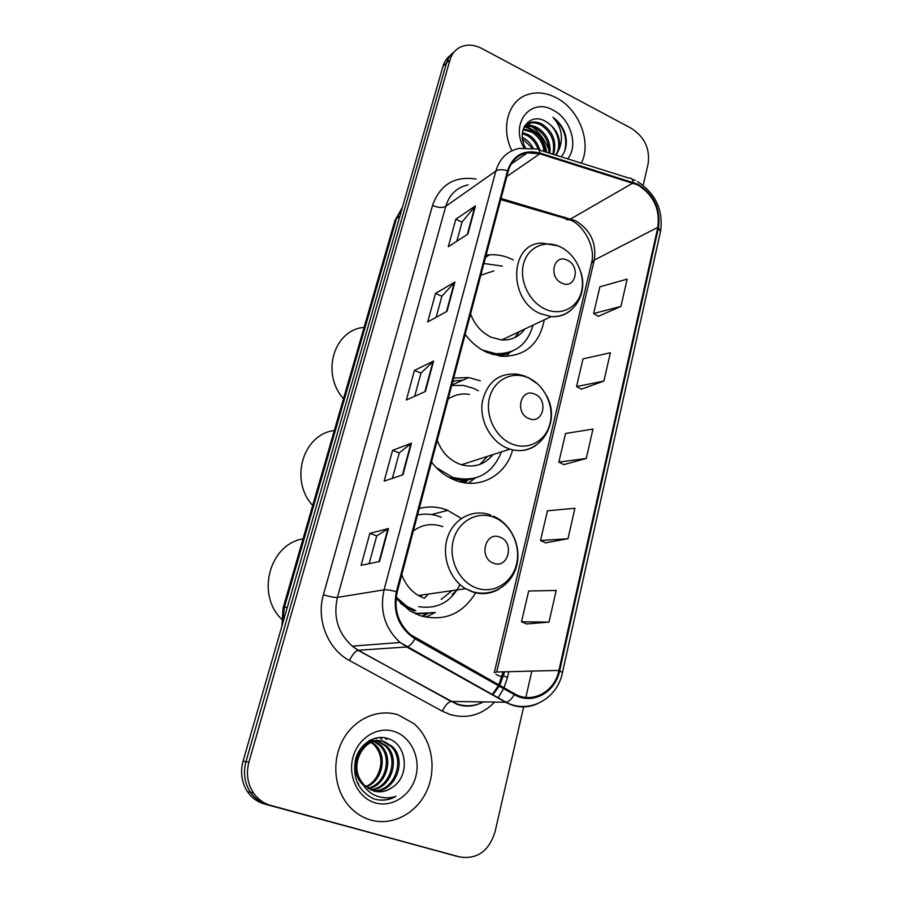<?xml version="1.0" encoding="UTF-8"?>
<svg xmlns="http://www.w3.org/2000/svg" width="903" height="903" viewBox="0 0 903 903"><rect width="100%" height="100%" fill="white"/><g stroke="black" fill="none" stroke-linecap="round" stroke-linejoin="round"><path stroke-width="1.35" d="M461.365 518.446L447.075 510.037C437.876 506.583 428.598 506.064 419.263 508.468M396.067 598.339L409.578 610.597L419.918 615.598C443.802 621.953 462.381 614.367 475.655 592.82M480.328 380.84L468.747 377.556L453.667 378.052M431.499 462.076C437.921 470.463 445.676 476.479 454.785 480.114L456.884 480.881C480.802 489.437 506.312 474.673 512.622 449.875M513.197 259.883L511.64 259.116C504.427 255.752 497.113 254.319 489.697 254.815L486.062 255.256M465.18 334.392C471.366 342.688 478.827 348.772 487.575 352.655L501.188 356.29C524.982 356.651 539.339 344.506 544.272 319.854M417.728 613.476L416.227 614.142M463.837 482.654L465.53 480.994M422.04 616.275L425.866 613.871M450.62 55.185C446.94 57.837 444.4 61.506 443.012 66.212L243.042 761.229C240.119 772.325 241.598 782.461 247.467 791.649C251.802 797.902 257.49 802.022 264.511 804.02L458.442 856.597M454.153 51.945C450.462 54.586 447.911 58.277 446.511 63.018L245.966 761.658C243.031 772.821 244.521 783.014 250.424 792.258C254.793 798.545 260.504 802.688 267.559 804.697L455.902 856.044L267.559 804.697C260.504 802.688 254.793 798.545 250.424 792.258C244.521 783.014 243.031 772.821 245.966 761.658L446.511 63.018C447.911 58.277 450.462 54.586 454.153 51.945M556.327 97.806C546.586 92.772 537.138 91.654 527.984 94.454C508.445 100.165 500.318 127.65 511.911 150.756C500.318 127.65 508.445 100.165 527.984 94.454C537.138 91.654 546.586 92.772 556.327 97.806C579.184 109.286 591.928 142.584 581.34 163.15C591.928 142.584 579.184 109.286 556.327 97.806M398.088 714.804C378.165 708.505 354.856 718.551 343.287 739.196C331.649 759.773 333.771 788.161 348.456 805.408C354.744 812.723 362.284 817.633 371.065 820.127C393.087 826.268 417.446 812.745 427.209 789.922C437.108 767.144 431.352 738.609 413.992 723.698L398.088 714.804C378.165 708.505 354.856 718.551 343.287 739.196C331.649 759.773 333.771 788.161 348.456 805.408C354.744 812.723 362.284 817.633 371.065 820.127C393.087 826.268 417.446 812.745 427.209 789.922C437.108 767.144 431.352 738.609 413.992 723.698L398.088 714.804M637.8 184.923C653.49 194.935 660.172 209.078 657.824 227.353L558.934 670.41C554.713 691.912 532.115 704.238 514.62 693.775L410.639 634.741C398.088 623.454 393.606 609.209 397.218 592.018L508.254 171.118C511.312 160.858 517.679 154.752 527.341 152.821L539.813 153.803L637.8 184.923M637.958 184.212L539.87 153.013C523.819 149.232 513.028 155.147 507.52 170.757L396.383 591.725C392.489 612.178 398.697 627.878 414.996 638.816L514.27 694.633C532.217 705.356 555.368 692.714 559.691 670.669L658.479 227.68C660.883 208.954 654.043 194.472 637.958 184.212M526.731 623.95L548.99 622.099L556.203 590.472L528.695 590.968L521.482 621.806L526.923 624.029M545.615 542.827L567.987 538.741L574.929 508.276L547.466 510.793L540.502 540.513L545.796 542.917M598.339 316.31L620.925 306.422L627.145 279.117L599.885 286.827L593.632 313.544L598.508 316.411M581.385 389.159L603.915 381.066L610.36 352.757L583.022 358.863L576.554 386.529L581.555 389.261M563.822 464.616L586.284 458.453L592.966 429.094L565.56 433.474L558.855 462.133L564.003 464.706M643.196 185.318L648.128 163.782C650.115 148.758 644.55 136.963 631.457 128.384L481.83 48.48C474.368 44.665 467.348 44.145 460.744 46.933C455.451 49.439 451.884 53.728 450.055 59.779L248.935 762.087C245.988 773.318 247.478 783.578 253.427 792.868C257.806 799.2 263.552 803.377 270.652 805.386L459.887 856.992C477.202 859.521 488.907 851.168 495.002 831.923L523.751 706.485M525.828 697.409L531.856 671.11M379.553 561.497L361.098 565.346L369.858 533.368L388.437 528.582L379.553 561.497M447.03 311.298L427.706 321.942L435.517 293.407L454.931 282.007L447.03 311.298M467.844 234.125L448.294 246.711L455.823 219.192L475.452 205.918L467.844 234.125M402.941 474.797L384.159 481.096L392.579 450.337L411.475 443.159L402.941 474.797M425.415 391.462L406.339 400.018L414.454 370.399L433.621 361.031L425.415 391.462M414.454 370.399L420.967 373.153M414.68 396.282L420.99 373.074L433.621 361.031M392.579 450.337L399.261 452.967M392.365 478.342L399.284 452.9L411.475 443.159M455.823 219.192L462.031 222.138M456.839 241.203L462.054 222.036L475.452 205.918M435.517 293.407L441.872 296.263M436.149 317.292L441.894 296.173L454.931 282.007M369.858 533.368L376.72 535.874M369.158 563.664L376.732 535.829L388.437 528.582M586.284 458.453L558.855 462.133M603.915 381.066L576.554 386.529M620.925 306.422L593.632 313.544M567.987 538.741L540.502 540.513M548.99 622.099L521.482 621.806M549.001 150.18C545.48 141.037 540.05 133.339 532.714 127.063M530.817 125.54L527.431 123.158M522.363 137.358L523.672 138.035C527.6 140.258 530.772 143.667 533.199 148.284M522.453 132.549L528.311 134.694C533.933 138.046 537.77 143.193 539.825 150.112M522.34 133.61L527.149 135.529C532.16 138.452 535.806 142.99 538.086 149.119M523.277 128.948L532.996 131.307C540.344 136.014 544.475 142.866 545.378 151.862M523.018 129.761L531.811 132.154C538.752 136.534 542.838 142.967 544.091 151.456M524.417 126.307L525.704 125.889C529.711 124.941 533.718 125.607 537.736 127.876C546.755 133.937 550.819 142.414 549.95 153.296M524.124 126.871L524.519 126.759C528.526 125.81 532.533 126.476 536.551 128.745C545.141 134.457 549.261 142.527 548.889 152.968M524.711 125.788L530.456 122.39C534.474 121.442 538.504 122.119 542.545 124.411C553.279 132.052 556.959 142.053 553.584 154.436M525.738 124.828L529.26 123.271C533.278 122.323 537.308 123 541.337 125.28C551.631 132.493 555.435 142.121 552.76 154.176M561.181 156.829C566.328 150.462 567.603 142.606 564.996 133.249C562.535 126.623 558.539 121.318 552.997 117.356C561.542 127.086 563.596 137.685 559.183 149.164C560.921 137.561 556.587 128.44 546.18 121.781C557.095 127.808 562.648 145.146 555.605 155.068M559.183 149.164L556.124 155.237M567.603 158.838C578.789 145.868 570.707 118.744 553.155 110.166C530.93 97.061 509.755 123.372 523.875 147.731M546.18 121.781C530.4 111.408 515.41 130.19 525.444 147.652M532.206 148.103L522.544 138.881M552.997 117.356C563.698 126.578 567.637 137.696 564.826 150.688M524.146 126.838C535.818 130.145 543.143 138.565 546.101 152.088M525.399 126.555C537.003 130.246 544.125 138.825 546.778 152.302M561.813 283.079C575.38 290.021 581.092 266.159 567.377 260.233C553.878 253.088 547.918 277.119 561.813 283.079M470.587 313.905C474.696 324.911 481.671 332.733 491.503 337.372L501.673 339.968C511.414 340.408 519.146 336.763 524.857 329.019M482.507 350.093L495.668 353.649C515.026 354.055 527.487 344.551 533.041 325.159M491.887 354.303L493.772 354.518C500.307 355.071 506.391 353.987 512.024 351.256M514.71 337.62L519.417 331.593M452.877 381.055L462.923 380.129M452.493 382.477L454.028 381.077M364.09 327.371C333.873 329.809 320.723 373.424 343.49 398.754M502.294 266.103L483.884 263.484M493.851 270.934L480.802 275.167M524.237 329.313L523.796 330.43M509.664 352.689L506.131 356.482M528.831 418.518C542.996 425.087 549.069 399.634 534.757 394.148C520.67 387.376 514.304 413.021 528.831 418.518M437.244 440.314C441.477 451.647 448.723 459.503 458.961 463.871L461.433 464.74C474.244 468.059 484.753 464.684 492.959 454.604M436.104 467.472L452.843 477.416C476.039 482.778 492.259 474.256 501.481 451.861M478.285 390.739L473.353 388.279L463.476 385.446L451.714 385.457M448.678 477.156L450.981 477.992C459.142 480.577 467.077 480.644 474.797 478.172M462.72 465.113L463.408 464.108M479.899 464.402L487.485 456.365M334.324 430.494C303.013 434.196 289.186 480.046 312.686 505.488M469.47 394.419C461.636 393.144 454.514 394.724 448.091 399.182M492.383 454.785L491.717 456.15M464.819 482.812L467.348 480.656M474.933 478.218L468.488 483.207M493.58 563.212C508.4 569.319 514.902 542.127 499.935 537.161C485.193 530.817 478.387 558.246 493.58 563.212M452.279 594.434L457.426 589.885M441.217 517.25L440.122 516.821C432.695 514.044 425.166 513.423 417.547 514.947M424.286 598.294L428.462 594.072M441.195 599.389L452.076 590.652M420.764 596.804L421.69 595.043M415.99 614.04L417.66 613.464M303.047 538.865C269.873 544.012 255.763 593.948 281.409 619.018M400.356 603.17L405.312 606.714L414.059 610.88M396.203 597.165L407.106 606.477L415.865 610.665M442.809 526.63C432.255 522.939 422.423 524.372 413.337 530.93M401.79 574.692C405.097 583.835 410.639 590.776 418.394 595.529L424.365 598.317M459.999 584.591C451.048 602.12 437.255 609.469 418.642 606.635M422.593 616.433L427.525 613.758M435.359 612.46L425.798 617.2M370.253 740.099L371.246 740.257M371.923 740.404L373.977 741.013M371.235 740.471L373.278 741.16M358.717 784.131L357.114 782.28M368.83 740.889L376.777 740.708M377.477 740.855L386.518 745.923C400.819 758.734 391.36 788.974 371.11 790.057M369.733 740.37L376.077 740.742M376.765 740.923L385.118 745.799C399.149 758.385 390.288 788.014 370.456 789.753M392.455 787.235C410.459 775.993 406.903 744.343 388.651 738.789C375.321 733.733 359.552 743.62 355.477 759.502C352.373 777.743 358.322 790.791 373.334 798.658L374.971 799.178C382.217 801.108 389.204 800.171 395.932 796.378C388.561 798.681 381.382 798.229 374.395 795.035C368.503 792.134 364.123 787.529 361.256 781.197L364.078 784.955L373.842 791.062C380.479 792.789 386.687 791.502 392.455 787.235C387.297 790.87 381.743 792.292 375.795 791.513M361.256 781.197C348.366 763.103 366.031 734.658 384.317 741.645L392.195 746.42C407.625 760.179 395.48 792.834 373.752 791.028M362.871 784.775C345.194 767.956 362.735 733.834 382.906 741.532L390.773 746.296C405.899 759.807 394.476 791.863 373.074 790.825M369.169 740.81L371.178 741.769M371.844 742.153L375.467 744.964C387.726 755.992 382.466 781.332 366.133 786.931M365.783 786.626C370.422 784.56 374.102 781.208 376.833 776.546C383.064 764.57 382.15 754.005 374.113 744.84L375.467 744.964M368.593 741.036L370.478 742.029M371.144 742.447L374.113 744.84M374.666 741.284L380.942 745.438C394.205 757.357 386.992 785.159 368.571 788.703M373.966 741.453L379.565 745.314C392.568 757.007 385.874 784.199 367.95 788.296M393.832 731.362C377.228 726.091 357.927 738.146 352.926 757.493C347.666 776.772 358.378 798.275 375.49 802.914C392.512 807.835 411.35 795.035 415.922 776.038C420.742 757.109 410.515 736.363 393.832 731.362M395.932 796.378C389.87 799.629 383.64 800.747 377.251 799.719M384.633 737.728L386.766 739.546L385.468 737.875M379.339 737.48L381.913 739.173L379.915 737.446M375.219 738.169L376.472 738.744L375.704 738.056M443.012 66.212L450.055 59.779M264.511 804.02L270.652 805.386M243.042 761.229L248.935 762.087M402.377 207.419L396.496 218.628L399.882 216.122M394.78 221.054L396.496 218.628L284.332 607.595L287.391 607.109M281.883 626.242L283.034 608.204L284.332 607.595L282.707 623.352M657.824 227.353L594.287 260.098C596.691 242.997 590.449 229.87 575.561 220.738L501.041 198.468M508.829 671.697L507.475 677.464L503.445 675.805M502.407 674.857L503.795 674.406L504.405 671.809M507.475 677.464L503.998 687.804M503.614 688.65L498.038 698.019M494.641 702.105C481.954 715.029 467.122 719.183 450.168 714.555L442.368 711.225L349.472 660.499C327.789 649.178 316.016 619.503 323.409 594.716L432.537 205.444C440.077 184.539 454.638 175.746 476.231 179.042M514.27 694.633C511.595 699.148 508.852 701.687 506.075 702.241L451.398 701.45L457.652 704.148C466.558 706.868 475.136 706.123 483.41 701.936M492.677 695.028L499.257 686.19M499.698 685.388L503.795 674.406M538.854 149.808L629.041 178.139C631.231 177.71 632.585 179.065 633.105 182.203M396.383 591.725C390.818 590.201 386.71 589.569 384.046 589.851L495.837 171.039C498.614 169.392 502.508 169.29 507.52 170.757M414.996 638.816C412.219 643.455 409.567 646.153 407.027 646.909L400.142 642.507C384.904 628.454 379.531 610.891 384.046 589.851L337.395 597.391C333.038 616.884 337.982 633.138 352.238 646.13L358.333 650.25L451.06 701.473C447.899 702.32 444.998 705.57 442.368 711.225M468.07 184.855C456.839 187.384 449.389 194.551 445.721 206.369L495.837 171.039C499.607 158.476 507.384 150.936 519.169 148.419L536.292 149.006C538.29 148.487 539.475 149.819 539.87 153.013M537.15 703.9C526.618 708.381 516.11 707.839 505.635 702.263L406.632 646.966L358.017 650.295C355.139 651.356 352.283 654.765 349.472 660.499M559.691 670.669L562.434 672.679C557.365 698.956 528.989 714.499 506.075 702.241L400.142 642.507L352.238 646.13L358.017 650.295L456.884 704.25C465.745 707.365 474.493 706.586 483.139 701.924M562.467 672.543L660.477 231.687L658.479 227.68M459.887 856.992L455.902 856.044M432.537 205.444C438.057 207.746 442.447 208.062 445.721 206.369L337.395 597.391C334.257 597.594 329.595 596.702 323.409 594.716M558.934 670.41L496.673 672.013L594.287 260.098L591.454 263.383M633.048 182.97L569.409 219.677L500.736 199.597M539.813 153.803L506.843 176.469M564.273 216.98C565.47 219.305 567.174 220.208 569.409 219.677C582.559 223.797 596.127 246.395 591.567 262.92L494.268 672.656L496.673 672.013M501.842 677.002L495.995 674.485M424.884 391.699L433.045 361.426M446.488 311.591L454.344 282.47M467.302 234.475L474.865 206.448M402.411 474.978L410.91 443.463M379.046 561.61L387.895 528.797M545.096 309.063C560.774 316.377 577.739 307.855 581.532 291.308C585.55 274.862 575.753 254.251 560.379 246.937C545.073 239.385 527.668 247.162 523.503 263.958C519.112 280.652 529.35 301.997 545.096 309.063M558.268 245.955L542.489 243.155C509.473 242.207 507.418 300.473 540.525 313.725L551.191 316.581C558.607 317.1 565.064 315.079 570.549 310.508M499.754 356.121L503.66 355.195L512.532 351.041M511.899 443.971C528.266 450.811 546.044 440.912 550.085 423.293C554.363 405.763 544.227 384.622 528.187 377.759C512.227 370.636 493.975 379.768 489.528 397.67C484.843 415.482 495.465 437.402 511.899 443.971M525.557 376.28L517.859 374.248C498.987 372.555 487.135 381.8 482.27 402.004C479.391 420.606 490.814 441.578 507.328 448.193L509.924 449.141C519.654 451.997 528.458 450.653 536.337 445.123M458.51 481.401L462.821 481.322L475.949 477.845M476.457 588C493.569 594.276 512.238 582.819 516.55 564.025C521.121 545.31 510.613 523.605 493.862 517.272C477.179 510.658 458.013 521.291 453.261 540.434C448.249 559.476 459.266 581.995 476.457 588M490.803 515.105C473.872 508.434 454.322 517.927 447.82 536.608C441.138 555.198 449.242 579.004 465.576 588.7L471.897 591.702C481.355 594.896 490.295 594.084 498.738 589.264M412.411 612.268L417.242 613.408L434.772 612.55M451.827 385.017L468.747 377.556M485.521 257.31L489.697 254.815M431.578 514.575L447.798 510.319M247.467 791.649L253.427 792.868M283.034 608.204L394.871 220.716L402.399 207.34M503.118 671.843L498.806 684.88M498.388 685.704L492.124 694.723M635.362 180.465L631.886 179.031M637.529 181.571C655.736 193.581 663.412 210.162 660.556 231.315M527.341 152.821L511.087 164.199M524.519 126.759L525.704 125.889M529.26 123.271L530.456 122.39M501.673 339.968L551.191 316.581C572.694 318.014 587.977 294.931 581.092 272.887M493.772 354.518L495.668 353.649M503.66 355.195L512.227 351.165M461.433 464.74L509.924 449.141C538.764 458.171 561.993 422.909 546.563 395.672M538.098 384.328L527.984 377.33M450.981 477.992L452.843 477.416M462.821 481.322L475.407 478.003M493.365 516.166C511.391 523.808 521.9 546.733 516.539 566.17C511.437 585.686 491.255 597.651 472.348 591.612L465.576 588.7L418.394 595.529M405.312 606.714L407.106 606.477M415.888 613.995L433.846 612.674M379.565 745.314L380.942 745.438M385.118 745.799L386.518 745.923M390.773 746.296L392.195 746.42"/></g></svg>
